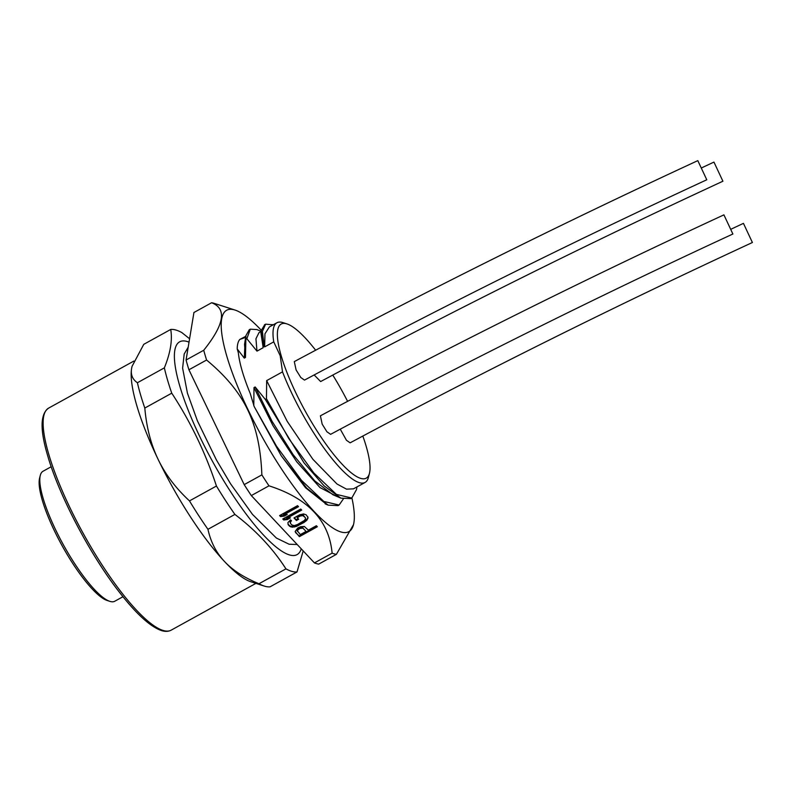 <?xml version="1.0" encoding="UTF-8"?>
<svg xmlns="http://www.w3.org/2000/svg" width="792" height="792" viewBox="0 0 792 792"><rect width="100%" height="100%" fill="white"/><g stroke="black" fill="none" stroke-linecap="round" stroke-linejoin="round"><path stroke-width="1.19" d="M51.203 466.736L43.006 471.27A74.23 17.701 61.1 0 0 40.303 475.358L39.6 478.081A72.121 17.196 61.1 0 0 62.023 545.559A72.121 17.196 61.1 0 0 107.177 600.494L109.85 601.356A74.23 17.701 61.1 0 0 110.276 601.484A74.23 17.701 61.1 0 0 114.761 601.247L122.958 596.722M40.303 475.358A74.23 17.701 61.1 0 0 63.38 544.807A74.23 17.701 61.1 0 0 109.85 601.356M303.207 550.925L297.01 571.953L270.052 586.832A137.372 32.759 -118.9 0 1 264.221 586.05L250.826 581.744A126.809 30.245 -118.9 0 1 224.482 561.478A126.809 30.245 -118.9 0 1 158.162 459.439A126.809 30.245 -118.9 0 1 136.679 405.217A126.809 30.245 -118.9 0 1 131.601 368.498A126.809 30.245 -118.9 0 1 132.016 366.518A126.809 30.245 -118.9 0 1 132.036 366.429M207.95 529.303L234.897 514.424A137.372 32.759 -118.9 0 1 225.601 500.643A137.372 32.759 -118.9 0 1 216.444 486.021C205.514 452.885 190.625 421.928 171.755 393.169L144.807 408.048C146.52 427.452 150.975 444.579 158.162 459.439C165.31 474.349 175.755 488.169 189.486 500.9A137.372 32.759 61.1 0 0 207.95 529.303C210.761 542.055 216.275 552.776 224.482 561.478C232.65 570.23 244.154 577.655 258.984 583.744A137.372 32.759 -118.9 0 0 264.221 586.05M144.807 408.048A137.372 32.759 -118.9 0 1 137.412 382.744C132.492 379.418 130.561 374.675 131.601 368.498L132.056 366.35L143.768 344.332L170.716 329.452C172.567 340.065 170.448 352.866 164.36 367.864L137.412 382.744M189.585 338.758L181.784 332.541A137.372 32.759 -118.9 0 0 170.716 329.452M234.897 514.424C255.885 530.383 272.893 548.529 285.942 568.864L258.984 583.744M216.444 486.021L189.486 500.9M171.755 393.169A137.372 32.759 -118.9 0 1 164.36 367.864M189.031 342.144A121.522 28.987 61.1 0 0 179.012 383.358A121.522 28.987 61.1 0 0 231.046 492.396A121.522 28.987 61.1 0 0 301.257 548.846M297.01 571.953A137.372 32.759 -118.9 0 1 285.942 568.864M356.747 487.704L356.836 486.991M351.915 497.98A126.453 30.155 -118.9 0 1 353.489 524.68L336.382 554.36L318.711 564.112A142.659 34.026 -118.9 0 1 314.444 562.914L251.311 495.574A142.659 34.026 -118.9 0 1 244.193 484.625L188.922 369.775A142.659 34.026 -118.9 0 1 186.07 360.013L193.931 312.503L211.593 302.752A142.659 34.026 -118.9 0 1 214.474 303.445L235.016 310.058A126.453 30.155 -118.9 0 1 261.41 330.393M353.489 524.68A126.453 30.155 -118.9 0 1 280.17 466.914A126.453 30.155 -118.9 0 1 226.463 354.994A126.453 30.155 -118.9 0 1 235.016 310.058M336.382 554.36A142.659 34.026 -118.9 0 1 332.115 553.163C329.125 520.75 308.078 498.307 268.983 485.823A142.659 34.026 -118.9 0 1 265.409 480.407A142.659 34.026 -118.9 0 1 261.865 474.873L244.193 484.625M332.115 553.163L314.444 562.914M268.983 485.823L251.311 495.574M297.683 528.046L295.139 531.521L299.376 536.659L317.344 526.739L316.394 525.72L308.365 530.155L304.306 526.452L300.514 526.739L297.683 528.046M299.742 514.77L294.01 517.938L296.396 520.492L298.693 519.225L297.257 517.691L300.317 516.008L302.871 515.632L305.326 517.631L305.583 518.522L304.465 520.433L297.356 524.611L294.208 525.581L291.941 525.017L290.506 523.492L290.535 521.661L291.525 520.859L290.565 519.839L287.922 522.591L288.209 524.749L289.644 526.284L292.228 527.185L296.248 526.512L304.049 522.463L307.019 520.057L308.029 517.423L306.177 514.84L303.603 513.939L299.742 514.77M300.762 509.048L282.793 518.968L283.744 519.988L287.377 519.532L290.436 517.849L286.803 518.305L301.712 510.068L300.762 509.048M297.564 505.652L279.596 515.572L280.556 516.592L284.189 516.127L287.248 514.444L283.615 514.899L298.525 506.672L297.564 505.652M261.865 474.873C259.776 423.067 244.778 391.901 206.583 360.023L188.922 369.775M206.583 360.023A142.659 34.026 -118.9 0 1 203.732 350.262C224.413 324.463 227.027 308.623 211.593 302.752M203.732 350.262L186.07 360.013M326.571 504.385L305.514 487.733L281.239 455.786L254.173 406.543L250.252 393.555C243.451 377.002 239.481 363.409 238.333 352.757L237.214 348.925C237.283 344.47 238.154 341.303 239.827 339.422L245.827 336.293M338.075 505.613L328.195 505.147L306.771 488.179L281.239 455.786M343.292 499.029L339.115 505.039L323.819 501.445L301.415 480.269L276.487 446.163L254.173 406.543M337.471 496.693L319.978 487.555L296.743 461.815L272.963 425.631L253.984 387.615L253.796 405.682M237.214 348.925L244.292 358.132L245.134 340.61M245.47 357.479L245.926 335.63L244.55 344.302L245.47 357.479L244.292 358.132M245.668 339.352L246.837 338.709L256.974 351.133L255.945 338.778L258.974 332.68L261.251 331.412L257.162 329.67M260.964 333.185L263.172 347.708L256.974 351.133M263.172 347.708L263.033 346.787L264.201 346.144L264.627 346.906L264.954 333.808L269.349 326.947L276.933 322.76A91.199 21.75 -118.9 0 1 282.962 322.621L286.981 323.918A88.021 20.998 -118.9 0 1 315.582 350.153M362.805 436.006A88.021 20.998 -118.9 0 1 366.221 446.46A88.021 20.998 -118.9 0 1 369.458 473.319L368.409 477.408A91.199 21.75 -118.9 0 1 365.082 482.437A91.199 21.75 -118.9 0 1 282.516 371.864L280.2 355.727L273.755 341.867L264.627 346.906M282.516 371.864L266.666 380.615L266.468 398.742L265.3 399.386L255.163 386.961L253.984 387.615M239.827 339.422L245.649 337.382M245.926 335.63L249.252 329.769M246.837 338.709L250.302 329.185L256.915 329.561M273.755 341.867A91.199 21.75 -118.9 0 1 276.933 322.76M264.201 346.144L262.399 331.462L265.627 324.156L272.725 324.799M263.033 346.787L261.439 330.205L264.766 324.651M369.458 473.319A88.021 20.998 -118.9 0 1 329.472 448.975A88.021 20.998 -118.9 0 1 281.19 355.757A88.021 20.998 -118.9 0 1 286.981 323.918M332.749 375.022A88.021 20.998 -118.9 0 1 347.549 401.247M340.233 429.135L346.46 440.273L350.123 442.837C481.15 372.745 615.236 305.969 752.4 242.51L743.441 223.364L731.075 229.165M320.394 415.82L322.186 424.156L326.928 431.769L330.601 434.333C461.617 364.241 595.713 297.465 732.877 234.006L723.918 214.86C586.327 278.517 451.826 345.5 320.394 415.82M294.297 361.598L296.089 369.923L300.831 377.546L304.504 380.101C435.521 310.009 569.616 243.233 706.781 179.774L697.811 160.637C560.231 224.294 425.73 291.278 294.297 361.598M314.127 374.913L320.631 381.556C451.658 311.464 585.743 244.688 722.908 181.229L713.948 162.083L701.712 167.825M365.082 482.437L353.45 488.852L346.5 489.149L336.986 484.001L312.84 459.241L287.209 421.344L266.666 380.615M356.935 486.932L356.519 489.535L351.787 498.049L336.402 494.386L313.84 472.982L288.793 438.58L266.468 398.742M350.757 498.613L340.877 498.148L324.106 485.872L303.989 462.815L265.3 399.386M255.163 386.961L271.993 421.205L293.149 454.677L314.741 480.883L333.016 494.792M299.376 536.659L299.158 535.907L316.8 526.165M295.555 532.58L299.158 535.907M297.297 531.353L297.426 529.115L301.95 527.135L306.068 531.422L300.336 534.59L297.208 530.63L299.782 528.432L303.039 528.185L306.068 531.422M303.039 528.185L302.811 527.432M297.208 530.63L296.98 529.878M297.653 529.868L297.426 529.115M298.643 529.066L298.416 528.313M299.782 528.432L299.564 527.68M301.089 527.967L300.871 527.215M302.178 527.888L301.95 527.135M307.91 518.532L307.791 516.82M307.019 520.057L307.682 517.77M305.801 521.235L305.583 520.483L306.791 519.295M304.049 522.463L303.831 521.71L305.583 520.483M298.317 525.631L298.099 524.868L303.831 521.71M296.248 526.512L296.02 525.759L298.099 524.868M294.396 527.017L294.178 526.264L296.02 525.759M292.228 527.185L292.01 526.423L294.178 526.264M290.832 526.928L290.605 526.165L292.01 526.423M289.644 526.284L289.427 525.532L290.605 526.165M288.209 524.749L287.991 523.997L289.427 525.532M290.535 521.661L291.03 520.324M290.248 522.591L290.317 520.908M290.506 523.492L290.03 521.839M305.326 517.631L303.89 516.097M302.871 515.632L302.643 514.869L303.663 515.344M301.623 515.543L301.405 514.79L302.643 514.869M300.317 516.008L300.099 515.245L301.405 514.79M297.257 517.691L297.04 516.938L300.099 515.245M296.396 520.492L296.178 519.73L298.148 518.641M294.327 517.76L296.178 519.73M286.803 518.305L286.585 517.542L301.168 509.494M287.377 519.532L287.159 518.78L288.377 518.107M283.744 519.988L283.526 519.235L287.159 518.78M283.615 514.899L283.397 514.147L297.98 506.088M284.189 516.127L283.972 515.374L285.189 514.701M280.556 516.592L280.338 515.83L283.972 515.374M171.161 630.165A126.809 30.245 -118.9 0 1 109.92 576.655A126.809 30.245 -118.9 0 1 48.629 453.816A126.809 30.245 -118.9 0 1 48.599 408.127C40.263 413.909 39.937 429.7 47.619 455.499C58.875 495.05 89.585 553.766 118.463 591.01C135.63 613.285 149.886 626.452 161.261 630.511C165.053 631.759 168.35 631.64 171.161 630.165L255.905 583.377M133.898 361.043L48.599 408.127M328.195 505.147L325.166 503.851M337.946 505.682L339.115 505.039M250.302 329.195L249.133 329.838M273.012 324.928L272.131 324.552M265.627 324.166L264.459 324.819M260.915 333.531L261.449 330.205M351.787 498.039L350.618 498.693M332.798 494.693L340.877 498.148M297.188 544.51L289.13 544.243L276.418 538.065L252.48 514.384L230.611 483.872L216.374 459.875L197.406 420.839L187.427 393.149L182.615 368.151L184.19 354.024L188.199 347.163"/></g></svg>
